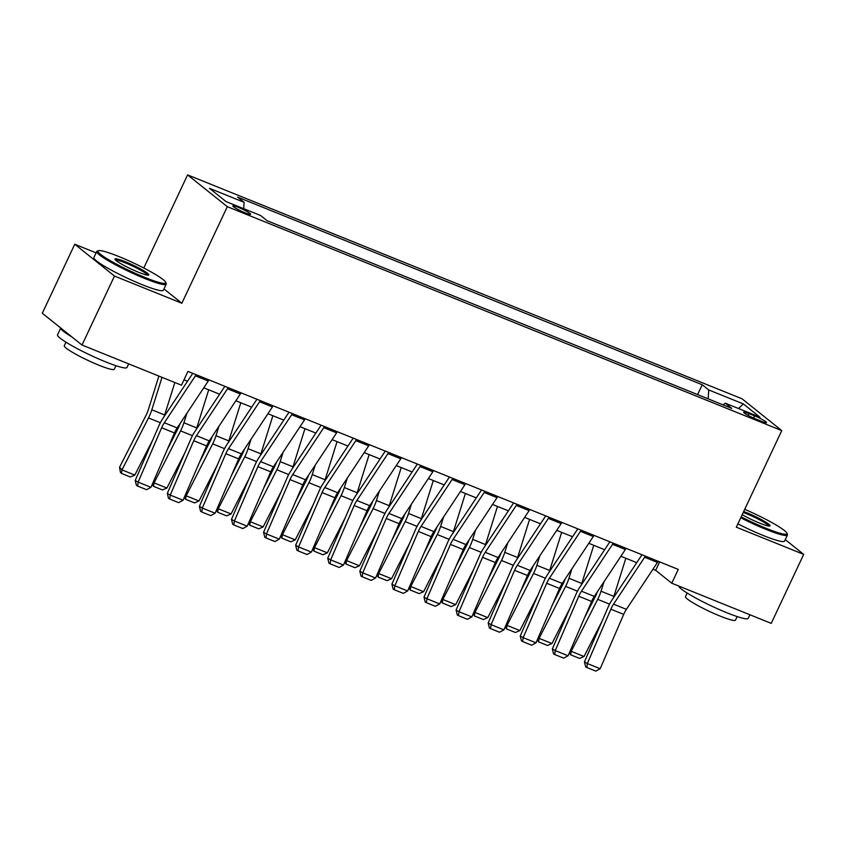 <?xml version="1.0" encoding="UTF-8"?>
<svg xmlns="http://www.w3.org/2000/svg" width="846" height="846" viewBox="0 0 846 846"><rect width="100%" height="100%" fill="white"/><g stroke="black" fill="none" stroke-linecap="round" stroke-linejoin="round"><path stroke-width="1.27" d="M245.16 212.822A9.824 1.142 25.2 0 0 250.617 214.25A9.824 1.142 25.2 0 0 238.286 207.323A9.824 1.142 25.2 0 0 232.83 205.885A9.824 1.142 25.2 0 0 245.16 212.822M96.106 252.869L74.765 244.251L42.3 313.242L82.009 345.031L181.478 385.194L187.971 371.405L678.259 569.411L671.766 583.201L771.235 623.375L803.7 554.384L785.257 539.621M143.778 268.002L187.59 174.889L742.048 398.804L781.767 430.593L227.31 206.678L187.59 174.889M754.611 415.883L748.964 413.599A9.518 1.1 25.2 0 0 743.676 412.214A9.518 1.1 25.2 0 0 755.615 418.929L761.263 421.213A9.518 1.1 25.2 0 0 766.55 422.598A9.518 1.1 25.2 0 0 754.611 415.883L753.585 418.061M708.165 398.847L708.726 389.943L702.233 384.75L237.61 197.107L244.103 202.31L243.711 208.698M708.726 389.943L743.38 403.944L759.909 417.173L725.255 403.172L723.119 404.885M244.103 202.31L209.448 188.309L225.977 201.538L260.631 215.54L267.125 220.732L731.748 408.375L725.255 403.172M74.765 244.251L114.474 276.039L82.009 345.031M114.474 276.039L181.858 303.249L227.31 206.678M781.767 430.593L736.316 527.174L803.7 554.384M652.975 569.231L655.671 570.32L671.766 583.201M184.005 379.833L187.516 381.25M203.759 387.806L219.611 394.215M235.844 400.771L251.696 407.169M267.928 413.726L283.78 420.124M300.023 426.691L315.865 433.089M332.108 439.645L347.949 446.043M364.192 452.599L380.044 459.008M396.277 465.564L412.129 471.962M428.362 478.519L444.213 484.917M460.457 491.484L476.298 497.882M492.541 504.438L508.383 510.836M524.626 517.392L540.478 523.801M556.71 530.357L572.562 536.755M588.795 543.312L604.647 549.71M620.89 556.266L636.731 562.675M659.637 561.881L655.671 570.32M702.233 384.75L697.601 394.585M738.442 408.502L743.38 403.944M181.858 303.249L163.965 288.93M658.177 561.3A10.744 4.653 112 0 1 657.469 562.442L626.4 609.342A15.355 6.641 -68 0 0 623.692 614.376L600.174 668.721L587.346 663.539L586.817 667.483L585.644 666.828L584.438 661.9L607.946 607.544A23.032 9.962 112 0 1 612.007 599.994L641.977 554.754M584.438 661.9L587.346 663.539L610.865 609.194A15.355 6.641 -68 0 1 613.562 604.16L644.631 557.26A10.744 4.653 112 0 0 645.339 556.108M600.174 668.721L595.796 671.111L586.817 667.483M597.287 591.893A15.355 6.641 112 0 1 595.267 596.716L584.565 617.686M570.394 650.437L571.209 651.314L597.71 599.349A23.032 9.962 -68 0 0 601.03 591.217L604.002 581.762M613.35 597.974A23.032 9.962 -68 0 0 613.868 596.398L625.828 558.265M584.036 656.496L579.595 658.421L570.616 654.793L571.209 651.314L584.036 656.496L602.035 621.218M570.616 654.793L569.443 652.636M626.093 548.335A10.744 4.653 112 0 1 625.384 549.488L594.315 596.388A15.355 6.641 -68 0 0 591.608 601.421L568.089 655.766L555.262 650.585L554.722 654.529L553.559 653.873L552.343 648.935L575.862 594.59A23.032 9.962 112 0 1 579.922 587.039L609.892 541.8M552.343 648.935L555.262 650.585L578.77 596.229A15.355 6.641 -68 0 1 581.477 591.206L612.546 544.306A10.744 4.653 112 0 0 613.255 543.153M568.089 655.766L563.711 658.156L554.722 654.529M593.998 535.381A10.744 4.653 112 0 1 593.3 536.523L562.23 583.423A15.355 6.641 -68 0 0 559.523 588.456L536.004 642.812L523.166 637.63L522.638 641.564L521.474 640.908L520.258 635.981L543.777 581.636A23.032 9.962 112 0 1 547.838 574.085L577.807 528.835M520.258 635.981L523.166 637.63L546.685 583.275A15.355 6.641 -68 0 1 549.392 578.241L580.462 531.341A10.744 4.653 112 0 0 581.17 530.199M536.004 642.812L531.626 645.191L522.638 641.564M561.913 522.416A10.744 4.653 112 0 1 561.205 523.568L530.135 570.468A15.355 6.641 -68 0 0 527.439 575.502L503.92 629.847L491.082 624.665L490.553 628.61L489.39 627.954L488.174 623.026L511.693 568.671A23.032 9.962 112 0 1 515.743 561.12L545.723 515.88M488.174 623.026L491.082 624.665L514.601 570.32A15.355 6.641 -68 0 1 517.308 565.287L548.377 518.387A10.744 4.653 112 0 0 549.086 517.234M503.92 629.847L499.542 632.237L490.553 628.61M565.202 578.939A15.355 6.641 112 0 1 563.182 583.751L552.48 604.731M538.31 637.482L539.114 638.349L565.625 586.394A23.032 9.962 -68 0 0 568.946 578.262L571.917 568.798M581.255 585.02A23.032 9.962 -68 0 0 581.784 583.444L593.744 545.31M551.952 643.531L547.51 645.466L538.521 641.839L539.114 638.349L551.952 643.531L569.95 608.263M538.521 641.839L537.358 639.682M533.117 565.974A15.355 6.641 112 0 1 531.098 570.796L520.396 591.766M506.225 624.517L507.029 625.395L533.54 573.44A23.032 9.962 -68 0 0 536.861 565.297L539.822 555.843M549.17 572.065A23.032 9.962 -68 0 0 549.699 570.479L561.659 532.356M519.867 630.577L515.426 632.501L506.437 628.874L507.029 625.395L519.867 630.577L537.855 595.309M506.437 628.874L505.274 626.717M501.033 553.02A15.355 6.641 112 0 1 499.013 557.842L488.311 578.812M474.141 611.563L474.944 612.43L501.456 560.475A23.032 9.962 -68 0 0 504.776 552.343L507.737 542.889M517.086 559.1A23.032 9.962 -68 0 0 517.615 557.525L529.575 519.391M487.782 617.622L483.341 619.547L474.352 615.92L474.944 612.43L487.782 617.622L505.771 582.344M474.352 615.92L473.189 613.762M529.829 509.461A10.744 4.653 112 0 1 529.12 510.614L498.051 557.514A15.355 6.641 -68 0 0 495.344 562.537L471.835 616.893L458.997 611.711L458.469 615.655L457.305 614.989L456.089 610.061L479.608 555.716A23.032 9.962 112 0 1 483.658 548.166L513.628 502.915M456.089 610.061L458.997 611.711L482.516 557.355A15.355 6.641 -68 0 1 485.223 552.322L516.282 505.422A10.744 4.653 112 0 0 516.991 504.279M471.835 616.893L467.447 619.283L458.469 615.655M468.938 540.055A15.355 6.641 112 0 1 466.918 544.877L456.227 565.858M442.046 598.608L442.86 599.476L469.361 547.521A23.032 9.962 -68 0 0 472.692 539.378L475.653 529.924M485.001 546.146A23.032 9.962 -68 0 0 485.519 544.57L497.48 506.437M455.687 604.657L451.246 606.582L442.268 602.955L442.86 599.476L455.687 604.657L473.686 569.39M442.268 602.955L441.094 600.808M741.181 516.843A37.457 4.346 25.2 0 0 766.169 528.338A37.457 4.346 25.2 0 0 786.96 533.244A37.457 4.346 25.2 0 0 744.713 509.345M786.96 533.244L787.404 534.45A38.377 4.452 -154.8 0 1 787.415 535.032A38.377 4.452 -154.8 0 1 766.106 529.427A38.377 4.452 -154.8 0 1 740.747 517.773M743.687 511.523A18.728 2.168 -154.8 0 1 746.532 512.623A18.728 2.168 -154.8 0 1 763.663 520.882A18.728 2.168 -154.8 0 1 769.797 526.011A18.728 2.168 -154.8 0 1 759.623 523.103A18.728 2.168 -154.8 0 1 742.206 514.664M768.803 526.043A17.808 2.062 25.2 0 0 746.458 513.702A17.808 2.062 25.2 0 0 743.243 512.465M749.894 614.756L748.202 618.363A38.377 4.452 -154.8 0 1 726.894 612.758A38.377 4.452 -154.8 0 1 678.704 586.003M737.162 616.586L735.491 620.139A27.632 3.204 -154.8 0 1 720.147 616.1A27.632 3.204 -154.8 0 1 685.482 596.61L687.153 593.057M787.415 535.032L784.559 541.102A38.377 4.452 -154.8 0 1 763.251 535.497A38.377 4.452 -154.8 0 1 737.892 523.843M144.973 277.467A37.457 4.346 25.2 0 0 165.753 282.363A37.457 4.346 25.2 0 0 118.778 256.507A37.457 4.346 25.2 0 0 98.432 250.691A37.457 4.346 25.2 0 0 110.72 260.938A37.457 4.346 25.2 0 0 144.973 277.467M165.753 282.363L166.197 283.569A38.377 4.452 -154.8 0 1 166.218 284.15A38.377 4.452 -154.8 0 1 144.909 278.556A38.377 4.452 -154.8 0 1 96.761 251.474A38.377 4.452 -154.8 0 1 97.216 251.114L98.432 250.691M138.427 272.222A18.728 2.168 -154.8 0 1 114.94 259.299A18.728 2.168 -154.8 0 1 125.335 261.742A18.728 2.168 -154.8 0 1 142.456 270.011A18.728 2.168 -154.8 0 1 148.6 275.13A18.728 2.168 -154.8 0 1 138.427 272.222M147.606 275.161A17.808 2.062 25.2 0 0 125.261 262.831A17.808 2.062 25.2 0 0 115.553 260.082M128.698 363.886L126.995 367.492A38.377 4.452 -154.8 0 1 105.687 361.887A38.377 4.452 -154.8 0 1 57.549 334.805L60.743 328.005M115.965 365.705L114.295 369.258A27.632 3.204 -154.8 0 1 98.95 365.229A27.632 3.204 -154.8 0 1 64.285 345.728L65.956 342.175M166.218 284.15L163.363 290.22A38.377 4.452 -154.8 0 1 142.043 284.626A38.377 4.452 -154.8 0 1 93.906 257.544L96.761 251.474M71.836 336.888A38.377 4.452 -154.8 0 1 60.753 328.015M497.744 496.507A10.744 4.653 112 0 1 497.036 497.649L465.966 544.549A15.355 6.641 -68 0 0 463.259 549.583L439.74 603.938L426.913 598.746L426.384 602.69L425.21 602.035L424.005 597.107L447.513 542.751A23.032 9.962 112 0 1 451.574 535.211L481.543 489.961M424.005 597.107L426.913 598.746L450.432 544.401A15.355 6.641 -68 0 1 453.128 539.367L484.198 492.467A10.744 4.653 112 0 0 484.906 491.315M439.74 603.938L435.362 606.318L426.384 602.69M465.66 483.542A10.744 4.653 112 0 1 464.951 484.695L433.882 531.595A15.355 6.641 -68 0 0 431.174 536.628L407.656 590.973L394.828 585.792L394.289 589.736L393.126 589.08L391.91 584.152L415.428 529.797A23.032 9.962 112 0 1 419.489 522.246L449.459 477.007M391.91 584.152L394.828 585.792L418.336 531.436A15.355 6.641 -68 0 1 421.044 526.413L452.113 479.513A10.744 4.653 112 0 0 452.822 478.36M407.656 590.973L403.278 593.363L394.289 589.736M433.564 470.588A10.744 4.653 112 0 1 432.866 471.73L401.797 518.63A15.355 6.641 -68 0 0 399.09 523.663L375.571 578.019L362.733 572.837L362.204 576.771L361.041 576.115L359.825 571.187L383.344 516.843A23.032 9.962 112 0 1 387.405 509.292L417.374 464.042M359.825 571.187L362.733 572.837L386.252 518.482A15.355 6.641 -68 0 1 388.959 513.448L420.028 466.548A10.744 4.653 112 0 0 420.737 465.406M375.571 578.019L371.193 580.409L362.204 576.771M401.48 457.623A10.744 4.653 112 0 1 400.771 458.775L369.702 505.675A15.355 6.641 -68 0 0 367.005 510.709L343.487 565.054L330.649 559.872L330.12 563.817L328.957 563.161L327.74 558.233L351.259 503.878A23.032 9.962 112 0 1 355.309 496.327L385.29 451.087M327.74 558.233L330.649 559.872L354.167 505.527A15.355 6.641 -68 0 1 356.875 500.494L387.944 453.593A10.744 4.653 112 0 0 388.642 452.441M343.487 565.054L339.098 567.444L330.12 563.817M369.395 444.668A10.744 4.653 112 0 1 368.687 445.821L337.617 492.721A15.355 6.641 -68 0 0 334.91 497.744L311.402 552.1L298.564 546.918L298.035 550.862L296.872 550.196L295.656 545.268L319.164 490.923A23.032 9.962 112 0 1 323.225 483.373L353.194 438.133M295.656 545.268L298.564 546.918L322.083 492.562A15.355 6.641 -68 0 1 324.79 487.529L355.849 440.629A10.744 4.653 112 0 0 356.557 439.486M311.402 552.1L307.013 554.49L298.035 550.862M436.853 527.1A15.355 6.641 112 0 1 434.833 531.923L424.132 552.893M409.961 585.644L410.775 586.521L437.276 534.556A23.032 9.962 -68 0 0 440.597 526.424L443.568 516.969M452.917 533.192A23.032 9.962 -68 0 0 453.435 531.605L465.395 493.472M423.603 591.703L419.161 593.628L410.183 590L410.775 586.521L423.603 591.703L441.601 556.425M410.183 590L409.009 587.843M404.769 514.146A15.355 6.641 112 0 1 402.749 518.958L392.047 539.938M377.876 572.689L378.68 573.556L405.192 521.601A23.032 9.962 -68 0 0 408.512 513.469L411.484 504.015M420.822 520.227A23.032 9.962 -68 0 0 421.35 518.651L433.311 480.517M391.518 578.738L387.077 580.673L378.088 577.046L378.68 573.556L391.518 578.738L409.517 543.47M378.088 577.046L376.925 574.889M372.684 501.181A15.355 6.641 112 0 1 370.664 506.003L359.962 526.973M345.792 559.724L346.596 560.602L373.107 508.647A23.032 9.962 -68 0 0 376.428 500.504L379.389 491.05M388.737 507.272A23.032 9.962 -68 0 0 389.266 505.686L401.226 467.563M359.434 565.784L354.992 567.708L346.003 564.081L346.596 560.602L359.434 565.784L377.422 530.516M346.003 564.081L344.84 561.924M340.6 488.227A15.355 6.641 112 0 1 338.58 493.049L327.878 514.019M313.707 546.77L314.511 547.637L341.023 495.682A23.032 9.962 -68 0 0 344.343 487.55L347.304 478.096M356.652 494.307A23.032 9.962 -68 0 0 357.171 492.732L369.142 454.598M327.349 552.829L322.908 554.754L313.919 551.127L314.511 547.637L327.349 552.829L345.337 517.551M313.919 551.127L312.756 548.969M308.504 475.262A15.355 6.641 112 0 1 306.485 480.084L295.793 501.065M281.612 533.815L282.427 534.683L308.927 482.728A23.032 9.962 -68 0 0 312.259 474.585L315.22 465.131M324.568 481.353A23.032 9.962 -68 0 0 325.086 479.777L337.046 441.644M295.254 539.864L290.813 541.8L281.834 538.162L282.427 534.683L295.254 539.864L313.253 504.597M281.834 538.162L280.661 536.015M337.311 431.714A10.744 4.653 112 0 1 336.602 432.856L305.533 479.756A15.355 6.641 -68 0 0 302.826 484.79L279.307 539.145L266.479 533.953L265.94 537.897L264.777 537.242L263.561 532.314L287.08 477.958A23.032 9.962 112 0 1 291.14 470.418L321.11 425.168M263.561 532.314L266.479 533.953L289.998 479.608A15.355 6.641 -68 0 1 292.695 474.574L323.764 427.674A10.744 4.653 112 0 0 324.473 426.532M279.307 539.145L274.929 541.525L265.94 537.897M276.42 462.307A15.355 6.641 112 0 1 274.4 467.129L263.698 488.1M249.528 520.85L250.331 521.728L276.843 469.773A23.032 9.962 -68 0 0 280.163 461.63L283.135 452.176M292.473 468.398A23.032 9.962 -68 0 0 293.002 466.812L304.962 428.679M263.169 526.91L258.728 528.835L249.739 525.207L250.331 521.728L263.169 526.91L281.168 491.632M249.739 525.207L248.576 523.05M305.226 418.749A10.744 4.653 112 0 1 304.518 419.902L273.448 466.802A15.355 6.641 -68 0 0 270.741 471.835L247.222 526.18L234.384 520.999L233.856 524.943L232.692 524.287L231.476 519.359L254.995 465.004A23.032 9.962 112 0 1 259.056 457.453L289.025 412.214M231.476 519.359L234.384 520.999L257.903 466.654A15.355 6.641 -68 0 1 260.61 461.62L291.68 414.72A10.744 4.653 112 0 0 292.388 413.567M247.222 526.18L242.844 528.57L233.856 524.943M244.335 449.353A15.355 6.641 112 0 1 242.316 454.165L231.614 475.145M217.443 507.896L218.247 508.763L244.758 456.808A23.032 9.962 -68 0 0 248.079 448.676L251.051 439.222M260.388 455.434A23.032 9.962 -68 0 0 260.917 453.858L272.877 415.724M231.085 513.945L226.643 515.88L217.655 512.253L218.247 508.763L231.085 513.945L249.084 478.677M217.655 512.253L216.491 510.096M273.131 405.794A10.744 4.653 112 0 1 272.423 406.937L241.364 453.837A15.355 6.641 -68 0 0 238.657 458.87L215.138 513.226L202.3 508.044L201.771 511.989L200.608 511.322L199.392 506.394L222.91 452.05A23.032 9.962 112 0 1 226.971 444.499L256.941 399.249M199.392 506.394L202.3 508.044L225.819 453.689A15.355 6.641 -68 0 1 228.526 448.655L259.595 401.755A10.744 4.653 112 0 0 260.304 400.613M215.138 513.226L210.76 515.616L201.771 511.989M212.251 436.388A15.355 6.641 112 0 1 210.231 441.21L199.529 462.18M185.359 494.942L186.162 495.809L212.674 443.854A23.032 9.962 -68 0 0 215.994 435.711L218.955 426.257M228.304 442.479A23.032 9.962 -68 0 0 228.832 440.893L240.793 402.77M199 500.991L194.559 502.915L185.57 499.288L186.162 495.809L199 500.991L216.988 465.723M185.57 499.288L184.407 497.141M241.047 392.84A10.744 4.653 112 0 1 240.338 393.982L209.269 440.882A15.355 6.641 -68 0 0 206.572 445.916L183.053 500.261L170.215 495.079L169.686 499.024L168.523 498.368L167.307 493.44L190.826 439.085A23.032 9.962 112 0 1 194.876 431.534L224.856 386.294M167.307 493.44L170.215 495.079L193.734 440.734A15.355 6.641 -68 0 1 196.441 435.701L227.511 388.8A10.744 4.653 112 0 0 228.209 387.648M183.053 500.261L178.665 502.651L169.686 499.024M180.156 423.434A15.355 6.641 112 0 1 178.146 428.256L167.445 449.226M153.274 481.977L154.078 482.855L180.579 430.889A23.032 9.962 -68 0 0 183.91 422.757L186.871 413.303M196.219 429.514A23.032 9.962 -68 0 0 196.737 427.939L208.708 389.805M166.916 488.036L162.464 489.961L153.486 486.334L154.078 482.855L166.916 488.036L184.904 452.758M153.486 486.334L152.322 484.176M208.962 379.875A10.744 4.653 112 0 1 208.253 381.028L177.184 427.928A15.355 6.641 -68 0 0 174.477 432.962L150.969 487.307L138.131 482.125L137.602 486.069L136.439 485.414L135.223 480.475L158.731 426.13A23.032 9.962 112 0 1 162.792 418.58L192.761 373.34M135.223 480.475L138.131 482.125L161.649 427.769A15.355 6.641 -68 0 1 164.346 422.746L195.415 375.846A10.744 4.653 112 0 0 196.124 374.693M150.969 487.307L146.58 489.697L137.602 486.069M158.879 376.068L148.272 409.866A15.355 6.641 112 0 1 146.051 415.291L119.55 467.256L121.993 469.89L148.494 417.935A23.032 9.962 -68 0 0 151.815 409.802L162.009 377.337M164.135 416.56A23.032 9.962 -68 0 0 164.653 414.984L174.836 382.519M134.821 475.071L130.379 477.007L121.401 473.369L121.993 469.89L134.821 475.071L152.819 439.804M121.401 473.369L120.418 472.322L119.55 467.256M748.118 415.397L748.964 413.599M626.4 609.342L613.562 604.16M623.692 614.376L610.865 609.194M657.469 562.442L644.631 557.26M597.71 599.349L609.575 604.139M601.03 591.217L613.868 596.398M594.315 596.388L581.477 591.206M591.608 601.421L578.77 596.229M625.384 549.488L612.546 544.306M562.23 583.423L549.392 578.241M559.523 588.456L546.685 583.275M593.3 536.523L580.462 531.341M530.135 570.468L517.308 565.287M527.439 575.502L514.601 570.32M561.205 523.568L548.377 518.387M565.625 586.394L577.49 591.185M568.946 578.262L581.784 583.444M533.54 573.44L545.395 578.23M536.861 565.297L549.699 570.479M501.456 560.475L513.311 565.265M504.776 552.343L517.615 557.525M498.051 557.514L485.223 552.322M495.344 562.537L482.516 557.355M529.12 510.614L516.282 505.422M469.361 547.521L481.226 552.311M472.692 539.378L485.519 544.57M465.966 544.549L453.128 539.367M463.259 549.583L450.432 544.401M497.036 497.649L484.198 492.467M433.882 531.595L421.044 526.413M431.174 536.628L418.336 531.436M464.951 484.695L452.113 479.513M401.797 518.63L388.959 513.448M399.09 523.663L386.252 518.482M432.866 471.73L420.028 466.548M369.702 505.675L356.875 500.494M367.005 510.709L354.167 505.527M400.771 458.775L387.944 453.593M337.617 492.721L324.79 487.529M334.91 497.744L322.083 492.562M368.687 445.821L355.849 440.629M437.276 534.556L449.141 539.346M440.597 526.424L453.435 531.605M405.192 521.601L417.046 526.392M408.512 513.469L421.35 518.651M373.107 508.647L384.962 513.437M376.428 500.504L389.266 505.686M341.023 495.682L352.877 500.472M344.343 487.55L357.171 492.732M308.927 482.728L320.793 487.518M312.259 474.585L325.086 479.777M305.533 479.756L292.695 474.574M302.826 484.79L289.998 479.608M336.602 432.856L323.764 427.674M276.843 469.773L288.708 474.553M280.163 461.63L293.002 466.812M273.448 466.802L260.61 461.62M270.741 471.835L257.903 466.654M304.518 419.902L291.68 414.72M244.758 456.808L256.613 461.599M248.079 448.676L260.917 453.858M241.364 453.837L228.526 448.655M238.657 458.87L225.819 453.689M272.423 406.937L259.595 401.755M212.674 443.854L224.528 448.644M215.994 435.711L228.832 440.893M209.269 440.882L196.441 435.701M206.572 445.916L193.734 440.734M240.338 393.982L227.511 388.8M180.579 430.889L192.444 435.679M183.91 422.757L196.737 427.939M177.184 427.928L164.346 422.746M174.477 432.962L161.649 427.769M208.253 381.028L195.415 375.846M148.494 417.935L160.359 422.725M151.815 409.802L164.653 414.984"/></g></svg>
